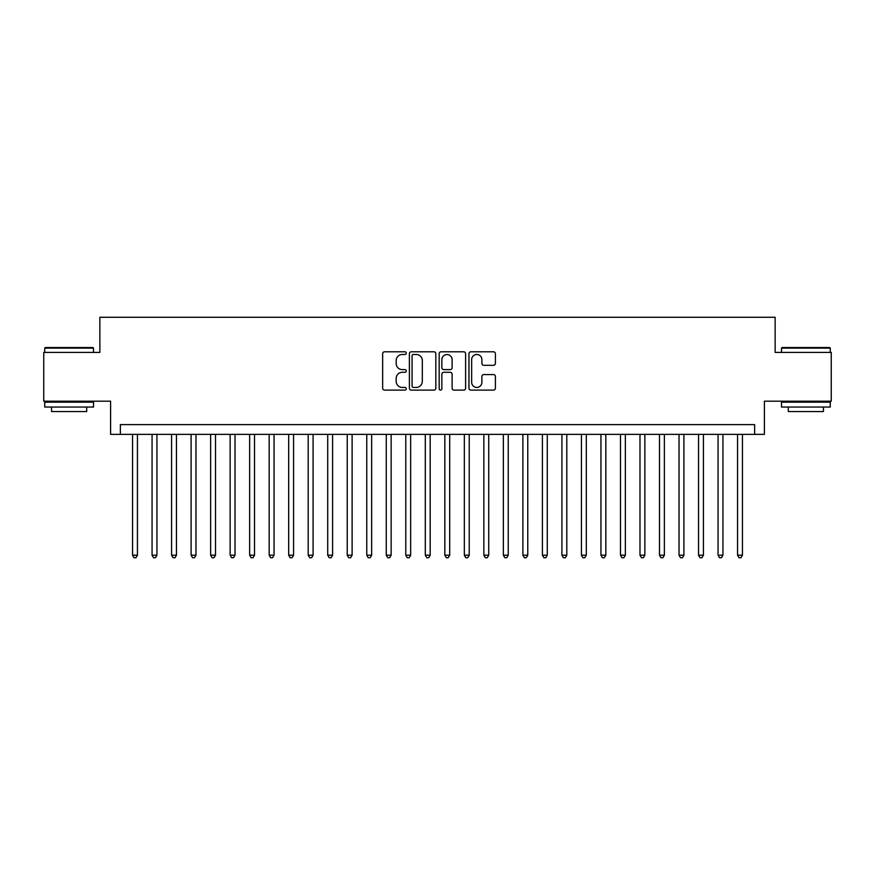 <?xml version="1.0" encoding="UTF-8"?>
<svg xmlns="http://www.w3.org/2000/svg" width="875" height="875" viewBox="0 0 875 875"><rect width="100%" height="100%" fill="white"/><g stroke="black" fill="none" stroke-linecap="round" stroke-linejoin="round"><path stroke-width="1.31" d="M406.273 353.128A1.345 1.345 0 0 0 404.928 351.794L384.573 351.794A1.914 1.914 0 0 0 382.659 353.708L382.659 388.194A1.914 1.914 0 0 0 384.573 390.108L404.928 390.108A1.345 1.345 0 0 0 406.273 388.762A1.345 1.345 0 0 0 404.928 387.428L402.303 387.428A6.125 6.125 0 0 1 396.167 381.292L396.167 378.416A6.125 6.125 0 0 1 402.303 372.291L404.928 372.291A1.345 1.345 0 0 0 406.273 370.945A1.345 1.345 0 0 0 404.928 369.611L402.303 369.611A6.125 6.125 0 0 1 396.167 363.475L396.167 360.598A6.125 6.125 0 0 1 402.303 354.473L404.928 354.473A1.345 1.345 0 0 0 406.273 353.128M493.489 365.302A1.914 1.914 0 0 0 495.403 363.377L495.403 353.708A1.914 1.914 0 0 0 493.489 351.794L470.881 351.794A1.914 1.914 0 0 0 468.967 353.708L468.967 388.194A1.914 1.914 0 0 0 470.881 390.108L493.489 390.108A1.914 1.914 0 0 0 495.403 388.194L495.403 376.502A1.914 1.914 0 0 0 493.489 374.588L483.809 374.588A1.914 1.914 0 0 0 481.895 376.502L481.895 382.298A5.13 5.13 0 0 1 476.777 387.428A5.13 5.13 0 0 1 471.647 382.298L471.647 359.592A5.13 5.13 0 0 1 476.777 354.473A5.13 5.13 0 0 1 481.895 359.592L481.895 363.377A1.914 1.914 0 0 0 483.809 365.302L493.489 365.302M754.644 434.372L764.4 434.372L764.4 401.198L831.25 401.198L831.25 352.406L775.141 352.406L775.141 317.275L99.859 317.275L99.859 352.406L43.75 352.406L43.75 401.198L110.6 401.198L110.6 434.372L754.644 434.372L754.644 424.616L120.356 424.616L120.356 434.372M435.827 353.708A1.914 1.914 0 0 0 433.913 351.794L411.305 351.794A1.914 1.914 0 0 0 409.391 353.708L409.391 388.194A1.914 1.914 0 0 0 411.305 390.108L433.913 390.108A1.914 1.914 0 0 0 435.827 388.194L435.827 353.708M441.087 351.794L463.695 351.794A1.914 1.914 0 0 1 465.609 353.708L465.609 388.194A1.914 1.914 0 0 1 463.695 390.108L454.027 390.108A1.914 1.914 0 0 1 452.113 388.194L452.113 374.205A1.914 1.914 0 0 0 450.188 372.291L443.778 372.291A1.914 1.914 0 0 0 441.853 374.205L441.853 388.762A1.345 1.345 0 0 1 440.519 390.108A1.345 1.345 0 0 1 439.173 388.762L439.173 353.708A1.914 1.914 0 0 1 441.087 351.794M413.405 354.473A1.345 1.345 0 0 0 412.07 355.819L412.07 386.083A1.345 1.345 0 0 0 413.405 387.428L416.183 387.428A6.125 6.125 0 0 0 422.319 381.292L422.319 360.598A6.125 6.125 0 0 0 416.183 354.473L413.405 354.473M452.113 359.691A5.13 5.13 0 0 0 446.983 354.572A5.13 5.13 0 0 0 441.853 359.691L441.853 367.686A1.914 1.914 0 0 0 443.778 369.611L450.188 369.611A1.914 1.914 0 0 0 452.113 367.686L452.113 359.691M132.552 434.372L132.552 555.188L137.43 555.188L137.43 434.372M137.43 555.188L135.964 557.725L134.017 557.725L132.552 555.188M45.314 347.528L92.936 347.528L93.516 348.119L44.723 348.119L45.314 347.528M69.125 407.05L44.723 407.05L44.723 402.172L93.516 402.172L93.516 407.05L69.125 407.05M86.691 407.05L86.691 411.545L51.559 411.545L51.559 407.05M782.064 347.528L829.686 347.528L830.277 348.119L781.484 348.119L782.064 347.528M805.875 407.05L781.484 407.05L781.484 402.172L830.277 402.172L830.277 407.05L805.875 407.05M823.441 407.05L823.441 411.545L788.309 411.545L788.309 407.05M152.064 434.372L152.064 555.188L156.942 555.188L156.942 434.372M156.942 555.188L155.487 557.725L153.53 557.725L152.064 555.188M171.588 434.372L171.588 555.188L176.466 555.188L176.466 434.372M176.466 555.188L175 557.725L173.053 557.725L171.588 555.188M191.1 434.372L191.1 555.188L195.978 555.188L195.978 434.372M195.978 555.188L194.513 557.725L192.566 557.725L191.1 555.188M210.623 434.372L210.623 555.188L215.502 555.188L215.502 434.372M215.502 555.188L214.036 557.725L212.078 557.725L210.623 555.188M230.136 434.372L230.136 555.188L235.014 555.188L235.014 434.372M235.014 555.188L233.548 557.725L231.602 557.725L230.136 555.188M249.648 434.372L249.648 555.188L254.527 555.188L254.527 434.372M254.527 555.188L253.072 557.725L251.114 557.725L249.648 555.188M269.172 434.372L269.172 555.188L274.05 555.188L274.05 434.372M274.05 555.188L272.584 557.725L270.627 557.725L269.172 555.188M288.684 434.372L288.684 555.188L293.562 555.188L293.562 434.372M293.562 555.188L292.097 557.725L290.15 557.725L288.684 555.188M308.197 434.372L308.197 555.188L313.086 555.188L313.086 434.372M313.086 555.188L311.62 557.725L309.663 557.725L308.197 555.188M327.72 434.372L327.72 555.188L332.598 555.188L332.598 434.372M332.598 555.188L331.133 557.725L329.186 557.725L327.72 555.188M347.233 434.372L347.233 555.188L352.111 555.188L352.111 434.372M352.111 555.188L350.645 557.725L348.698 557.725L347.233 555.188M366.756 434.372L366.756 555.188L371.634 555.188L371.634 434.372M371.634 555.188L370.169 557.725L368.211 557.725L366.756 555.188M386.269 434.372L386.269 555.188L391.147 555.188L391.147 434.372M391.147 555.188L389.681 557.725L387.734 557.725L386.269 555.188M405.781 434.372L405.781 555.188L410.659 555.188L410.659 434.372M410.659 555.188L409.205 557.725L407.247 557.725L405.781 555.188M425.305 434.372L425.305 555.188L430.183 555.188L430.183 434.372M430.183 555.188L428.717 557.725L426.77 557.725L425.305 555.188M444.817 434.372L444.817 555.188L449.695 555.188L449.695 434.372M449.695 555.188L448.23 557.725L446.283 557.725L444.817 555.188M464.341 434.372L464.341 555.188L469.219 555.188L469.219 434.372M469.219 555.188L467.753 557.725L465.795 557.725L464.341 555.188M483.853 434.372L483.853 555.188L488.731 555.188L488.731 434.372M488.731 555.188L487.266 557.725L485.319 557.725L483.853 555.188M503.366 434.372L503.366 555.188L508.244 555.188L508.244 434.372M508.244 555.188L506.789 557.725L504.831 557.725L503.366 555.188M522.889 434.372L522.889 555.188L527.767 555.188L527.767 434.372M527.767 555.188L526.302 557.725L524.355 557.725L522.889 555.188M542.402 434.372L542.402 555.188L547.28 555.188L547.28 434.372M547.28 555.188L545.814 557.725L543.867 557.725L542.402 555.188M561.914 434.372L561.914 555.188L566.803 555.188L566.803 434.372M566.803 555.188L565.337 557.725L563.38 557.725L561.914 555.188M581.438 434.372L581.438 555.188L586.316 555.188L586.316 434.372M586.316 555.188L584.85 557.725L582.903 557.725L581.438 555.188M600.95 434.372L600.95 555.188L605.828 555.188L605.828 434.372M605.828 555.188L604.373 557.725L602.416 557.725L600.95 555.188M620.473 434.372L620.473 555.188L625.352 555.188L625.352 434.372M625.352 555.188L623.886 557.725L621.928 557.725L620.473 555.188M639.986 434.372L639.986 555.188L644.864 555.188L644.864 434.372M644.864 555.188L643.398 557.725L641.452 557.725L639.986 555.188M659.498 434.372L659.498 555.188L664.377 555.188L664.377 434.372M664.377 555.188L662.922 557.725L660.964 557.725L659.498 555.188M679.022 434.372L679.022 555.188L683.9 555.188L683.9 434.372M683.9 555.188L682.434 557.725L680.487 557.725L679.022 555.188M698.534 434.372L698.534 555.188L703.413 555.188L703.413 434.372M703.413 555.188L701.947 557.725L700 557.725L698.534 555.188M718.058 434.372L718.058 555.188L722.936 555.188L722.936 434.372M722.936 555.188L721.47 557.725L719.513 557.725L718.058 555.188M737.57 434.372L737.57 555.188L742.448 555.188L742.448 434.372M742.448 555.188L740.983 557.725L739.036 557.725L737.57 555.188M44.723 352.406L44.723 348.119M55.847 402.172L55.847 401.198M82.392 402.172L82.392 401.198M93.516 352.406L93.516 348.119M781.484 352.406L781.484 348.119M792.608 402.172L792.608 401.198M819.153 402.172L819.153 401.198M830.277 352.406L830.277 348.119"/></g></svg>
